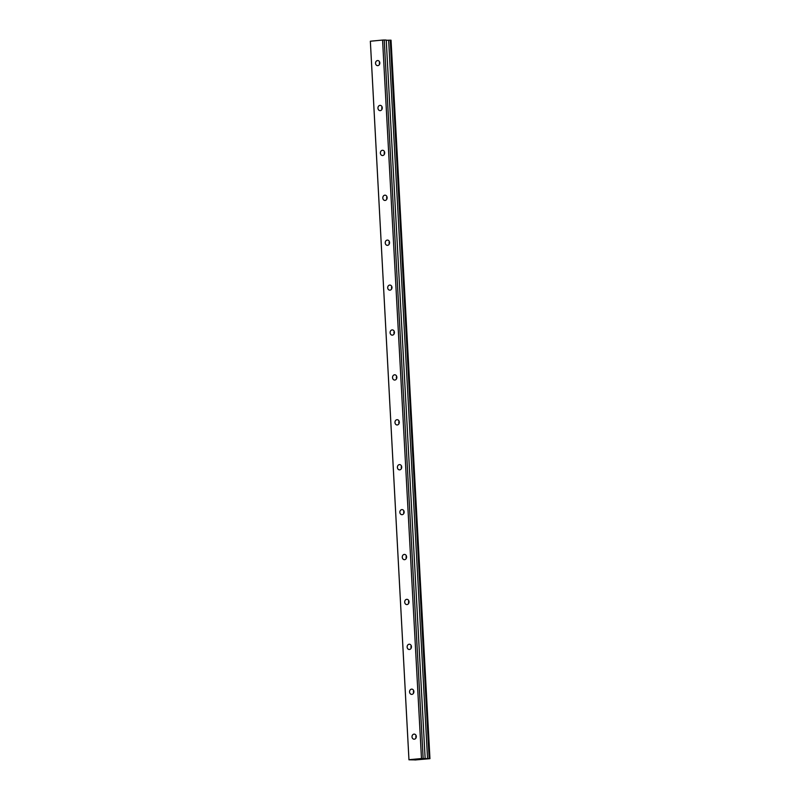 <?xml version="1.0" encoding="UTF-8"?>
<svg xmlns="http://www.w3.org/2000/svg" width="800" height="800" viewBox="0 0 800 800"><rect width="100%" height="100%" fill="white"/><g stroke="black" fill="none" stroke-linecap="round" stroke-linejoin="round"><path stroke-width="1.2" d="M416.11 735.51A2.63 2.16 -88.3 0 0 416.04 737.93M412 736.86A2.63 2.16 -88.3 0 0 416.31 736.46A2.63 2.16 -88.3 0 0 412 736.86M379.63 61.94A2.63 2.16 -88.3 0 0 379.56 64.37M375.52 63.3A2.63 2.16 -88.3 0 0 379.83 62.9A2.63 2.16 -88.3 0 0 375.52 63.3M382.06 106.85A2.63 2.16 -88.3 0 0 381.99 109.27M377.95 108.2A2.63 2.16 -88.3 0 0 382.27 107.8A2.63 2.16 -88.3 0 0 377.95 108.2M384.49 151.75A2.63 2.16 -88.3 0 0 384.42 154.18M380.38 153.11A2.63 2.16 -88.3 0 0 384.7 152.7A2.63 2.16 -88.3 0 0 380.38 153.11M386.93 196.65A2.63 2.16 -88.3 0 0 386.85 199.08M382.81 198.01A2.63 2.16 -88.3 0 0 387.13 197.61A2.63 2.16 -88.3 0 0 382.81 198.01M389.36 241.56A2.63 2.16 -88.3 0 0 389.29 243.98M385.24 242.92A2.63 2.16 -88.3 0 0 389.56 242.51A2.63 2.16 -88.3 0 0 385.24 242.92M391.79 286.46A2.63 2.16 -88.3 0 0 391.72 288.89M387.68 287.82A2.63 2.16 -88.3 0 0 391.99 287.42A2.63 2.16 -88.3 0 0 387.68 287.82M394.22 331.37A2.63 2.16 -88.3 0 0 394.15 333.79M390.11 332.73A2.63 2.16 -88.3 0 0 394.43 332.32A2.63 2.16 -88.3 0 0 390.11 332.73M396.65 376.27A2.63 2.16 -88.3 0 0 396.58 378.7M392.54 377.63A2.63 2.16 -88.3 0 0 396.86 377.22A2.63 2.16 -88.3 0 0 392.54 377.63M399.08 421.18A2.63 2.16 -88.3 0 0 399.01 423.6M394.97 422.53A2.63 2.16 -88.3 0 0 399.29 422.13A2.63 2.16 -88.3 0 0 394.97 422.53M401.52 466.08A2.63 2.16 -88.3 0 0 401.45 468.5M397.4 467.44A2.63 2.16 -88.3 0 0 401.72 467.03A2.63 2.16 -88.3 0 0 397.4 467.44M403.95 510.98A2.63 2.16 -88.3 0 0 403.88 513.41M399.84 512.34A2.63 2.16 -88.3 0 0 404.15 511.94A2.63 2.16 -88.3 0 0 399.84 512.34M406.38 555.89A2.63 2.16 -88.3 0 0 406.31 558.31M402.27 557.25A2.63 2.16 -88.3 0 0 406.59 556.84A2.63 2.16 -88.3 0 0 402.27 557.25M408.81 600.79A2.63 2.16 -88.3 0 0 408.74 603.22M404.7 602.15A2.63 2.16 -88.3 0 0 409.02 601.75A2.63 2.16 -88.3 0 0 404.7 602.15M411.24 645.7A2.63 2.16 -88.3 0 0 411.17 648.12M407.13 647.06A2.63 2.16 -88.3 0 0 411.45 646.65A2.63 2.16 -88.3 0 0 407.13 647.06M413.68 690.6A2.63 2.16 -88.3 0 0 413.6 693.03M409.56 691.96A2.63 2.16 -88.3 0 0 413.88 691.55A2.63 2.16 -88.3 0 0 409.56 691.96M414.98 759.89L408.96 759.8L370.35 41.22L382.57 40.07L421.48 758.54L409.26 759.69M414.98 759.98L429.95 758.67L429.17 758.65L390.26 40.18L391.04 40.2L429.95 758.67M421.48 758.54L429.17 758.65M382.57 40.07L384.23 40L423.15 758.47M408.96 759.8L370.35 41.22M384.23 40L386.23 40.06L425.14 758.53M386.25 40.28L390.26 40.18M427.56 758.69L388.65 40.22"/></g></svg>
